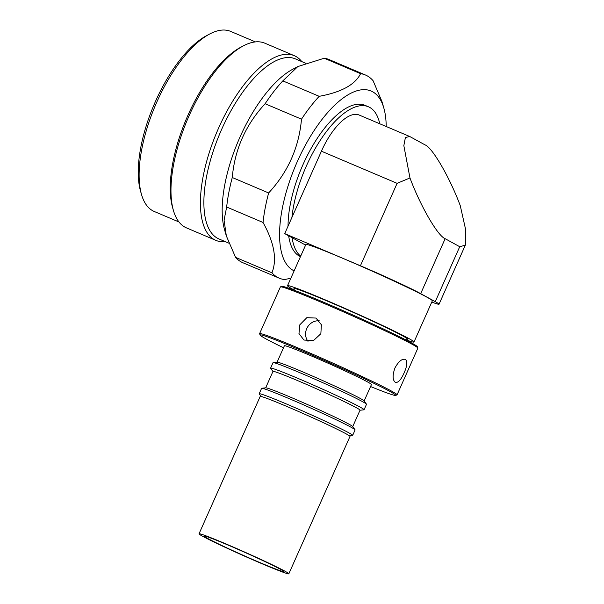 <?xml version="1.0" encoding="UTF-8"?>
<svg xmlns="http://www.w3.org/2000/svg" width="604" height="604" viewBox="0 0 604 604"><rect width="100%" height="100%" fill="white"/><g stroke="black" fill="none" stroke-linecap="round" stroke-linejoin="round"><path stroke-width="0.91" d="M294.276 290.071A69.218 2.65 24 0 1 287.519 285.715A69.218 2.65 24 0 1 325.609 300.029A69.218 2.65 24 0 1 413.989 342.023A69.218 2.65 24 0 1 406.235 339.924M287.519 285.715L305.866 244.507A69.218 2.65 24 0 1 343.955 258.822A69.218 2.65 24 0 1 432.343 300.815L413.989 342.023M459.727 246.719L445.148 238.693L420.686 293.642L435.265 301.668L459.727 246.719L465.322 245.171L465.744 230.048L460.256 205.632C449.829 177.636 432.381 147.512 425.065 144.892L409.739 136.504L405.397 137.501L403.842 145.647L409.965 177.953C420.384 205.949 437.832 236.073 445.148 238.693M431.777 302.083A50.162 1.918 -156 0 0 439.04 304.212A50.162 1.918 -156 0 0 435.265 301.668M420.686 293.642A50.162 1.918 -156 0 0 360.414 265.76L397.107 183.337L409.965 177.953M360.414 265.76L284.718 233.627L305.601 245.111M284.718 233.627L321.419 151.204A50.162 20.71 -67 0 1 359.244 115.062L409.739 136.504M294.133 270.856A97.81 40.385 -67 0 1 293.136 270.35A97.81 40.385 -67 0 1 297.349 161.502A97.81 40.385 -67 0 1 372.645 91.77A97.81 40.385 -67 0 1 383.812 107.973A97.81 40.385 -67 0 1 386.205 126.508M290.856 278.225L284.559 279.569A110.351 45.564 -67 0 1 279.252 278.172A110.351 45.564 -67 0 1 277.523 277.334A110.351 45.564 -67 0 1 271.943 272.797C277.251 259.539 274.276 242.763 263.034 222.468L226.659 207.021L224.084 220.166L226.319 235.87L235.568 257.357L271.943 272.797M263.034 222.468A110.351 45.564 -67 0 1 268.644 192.955C288.048 171.989 298.995 147.399 301.494 119.177A110.351 45.564 -67 0 1 319.191 96.323C341.268 92.291 355.069 84.741 360.596 73.673A110.351 45.564 -67 0 1 365.503 75.024A110.351 45.564 -67 0 1 367.224 75.862A110.351 45.564 -67 0 1 373.091 80.725L381.947 101.51L383.812 107.973M360.596 73.673L324.22 58.233A110.351 45.564 -67 0 1 329.127 59.577L365.503 75.024M279.252 278.172L242.876 262.732A110.351 45.564 -67 0 1 241.147 261.894A110.351 45.564 -67 0 1 235.568 257.357M228.81 243.133L218.973 238.958A97.81 40.385 -67 0 1 217.44 238.218A97.81 40.385 -67 0 1 220.83 131.249A97.81 40.385 -67 0 1 295.424 58.89L305.518 63.178M225.345 241.66A100.317 41.427 -67 0 1 215.892 240.377A100.317 41.427 -67 0 1 214.322 239.614A100.317 41.427 -67 0 1 217.795 129.905A100.317 41.427 -67 0 1 294.299 55.689A100.317 41.427 -67 0 1 295.869 56.451A100.317 41.427 -67 0 1 301.789 61.6M215.892 240.377L186.455 227.874A100.317 41.427 -67 0 1 184.884 227.112A100.317 41.427 -67 0 1 173.431 210.502A100.317 41.427 -67 0 1 187.527 119.35A100.317 41.427 -67 0 1 243.314 45.889A100.317 41.427 -67 0 1 264.862 43.194L294.299 55.689M178.965 221.97L154.216 211.468A97.81 40.385 -67 0 1 152.684 210.721A97.81 40.385 -67 0 1 141.517 194.526A97.81 40.385 -67 0 1 155.266 105.647A97.81 40.385 -67 0 1 209.656 34.028A97.81 40.385 -67 0 1 230.66 31.4L255.409 41.903M291.936 217.41A82.265 33.967 -67 0 1 322.627 136.806A82.265 33.967 -67 0 1 368.402 106.772A82.265 33.967 -67 0 1 369.686 107.391A82.265 33.967 -67 0 1 379.773 123.782M300.46 256.655A82.265 33.967 -67 0 1 299.456 256.156A82.265 33.967 -67 0 1 288.667 235.794M300.686 256.149A82.265 33.967 -67 0 1 292.094 237.682M288.04 226.16A82.265 33.967 -67 0 1 315.99 140.309A82.265 33.967 -67 0 1 365.035 105.338L368.402 106.772M173.431 210.502L172.631 207.738A97.81 40.385 -67 0 1 186.379 118.86A97.81 40.385 -67 0 1 240.769 47.24L243.314 45.889M141.517 194.526L140.558 191.204A94.798 39.147 -67 0 1 153.884 105.066A94.798 39.147 -67 0 1 206.598 35.644L209.656 34.028M226.319 235.87L224.567 229.784A97.81 40.385 -67 0 1 238.316 140.906A97.81 40.385 -67 0 1 292.706 69.286L297.825 66.568M226.659 207.021A110.351 45.564 -67 0 1 232.268 177.508L268.644 192.955M301.494 119.177L265.118 103.737C245.685 124.764 234.737 149.354 232.268 177.508M265.118 103.737A110.351 45.564 -67 0 1 282.823 80.883L319.191 96.323M324.22 58.233L297.832 66.568L282.823 80.883M294.352 290.282L293.967 288.644A62.159 2.378 24 0 1 328.176 301.441A62.159 2.378 24 0 1 407.504 339.191L406.024 340.007M226.077 544.234A43.639 1.669 24 0 1 283.797 571.558A43.639 1.669 24 0 1 261.781 563.373A43.639 1.669 24 0 1 204.061 536.058A43.639 1.669 24 0 1 226.077 544.234M264.039 564.589A49.158 1.88 24 0 1 199.026 533.815A49.158 1.88 24 0 1 223.82 543.026A49.158 1.88 24 0 1 288.833 573.8A49.158 1.88 24 0 1 264.039 564.589M199.026 533.815L260.181 396.443A49.158 1.88 24 0 1 284.982 405.661A49.158 1.88 24 0 1 349.995 436.435L288.833 573.8M320.86 333.725L321.373 324.741L316.013 318.066L306.824 317.674L299.833 324.793L298.972 333.574L303.925 340.037L313.453 340.611L320.86 333.725M283.502 347.768A74.239 2.846 24 0 1 265.684 338.731A74.239 2.846 24 0 1 260.113 335.084L259.599 333.763A75.236 2.884 24 0 1 259.599 333.635A75.236 2.884 24 0 1 314.948 355.197A75.236 2.884 24 0 1 391.407 391.014A75.236 2.884 24 0 1 397.062 394.842A75.236 2.884 24 0 1 396.971 394.918L395.65 395.424A74.239 2.846 24 0 1 370.569 386.53M395.28 382.317C398.051 383.042 400.981 379.939 404.053 373C407.171 366.024 407.647 361.494 405.473 359.425C402.113 358.451 398.602 361.313 394.941 367.987C392.411 375.212 392.524 379.992 395.28 382.317L395.477 382.415M259.599 333.635L280.392 286.93A75.236 2.884 24 0 1 280.49 286.855A75.236 2.884 24 0 1 337.04 309.052A75.236 2.884 24 0 1 412.2 344.31A75.236 2.884 24 0 1 417.855 348.01A75.236 2.884 24 0 1 417.862 348.138L397.062 394.842M261.064 396.466L259.222 393.944A51.166 1.963 24 0 1 259.176 393.778A51.166 1.963 24 0 1 296.813 408.44A51.166 1.963 24 0 1 348.802 432.796A51.166 1.963 24 0 1 352.653 435.401A51.166 1.963 24 0 1 352.494 435.469L349.399 435.794M259.176 393.778L261.608 388.319A51.166 1.963 24 0 1 261.758 388.251A51.166 1.963 24 0 1 300.769 403.646A51.166 1.963 24 0 1 351.234 427.338A51.166 1.963 24 0 1 355.031 429.776A51.166 1.963 24 0 1 355.084 429.942L352.653 435.401M261.758 388.251L265.783 387.828A47.648 1.827 24 0 1 302.113 402.173A47.648 1.827 24 0 1 349.112 424.242A47.648 1.827 24 0 1 352.653 426.507L355.031 429.776M265.662 387.844L272.978 371.415A47.648 1.827 24 0 1 308.032 385.073A47.648 1.827 24 0 1 356.458 407.76A47.648 1.827 24 0 1 360.037 410.176L352.721 426.605M272.948 371.468L270.645 368.304A51.166 1.963 24 0 1 270.592 368.138A51.166 1.963 24 0 1 308.229 382.8A51.166 1.963 24 0 1 360.226 407.156A51.166 1.963 24 0 1 364.069 409.754A51.166 1.963 24 0 1 363.918 409.829L360.014 410.237M270.592 368.138L273.023 362.679A51.166 1.963 24 0 1 273.174 362.604A51.166 1.963 24 0 1 312.185 378.006A51.166 1.963 24 0 1 362.649 401.698A51.166 1.963 24 0 1 366.447 404.136A51.166 1.963 24 0 1 366.5 404.295L364.069 409.754M273.174 362.604L277.198 362.189A47.648 1.827 24 0 1 313.529 376.534A47.648 1.827 24 0 1 360.535 398.602A47.648 1.827 24 0 1 364.069 400.867L366.447 404.136M277.077 362.204L284.393 345.775A47.648 1.827 24 0 1 319.448 359.425A47.648 1.827 24 0 1 367.874 382.113A47.648 1.827 24 0 1 371.452 384.537L364.144 400.965M260.113 335.084A74.239 2.846 24 0 1 313.446 355.68A74.239 2.846 24 0 1 390.161 391.573A74.239 2.846 24 0 1 395.65 395.424M280.49 286.855L281.811 286.349A74.239 2.846 24 0 1 337.606 308.251A74.239 2.846 24 0 1 411.769 343.042A74.239 2.846 24 0 1 417.349 346.688L417.855 348.01M307.995 341.298A12.541 11.408 118.8 0 1 306.741 328.599A12.541 11.408 118.8 0 1 319.289 320.83M397.107 183.337L321.419 151.204M439.04 304.212L465.322 245.171"/></g></svg>
